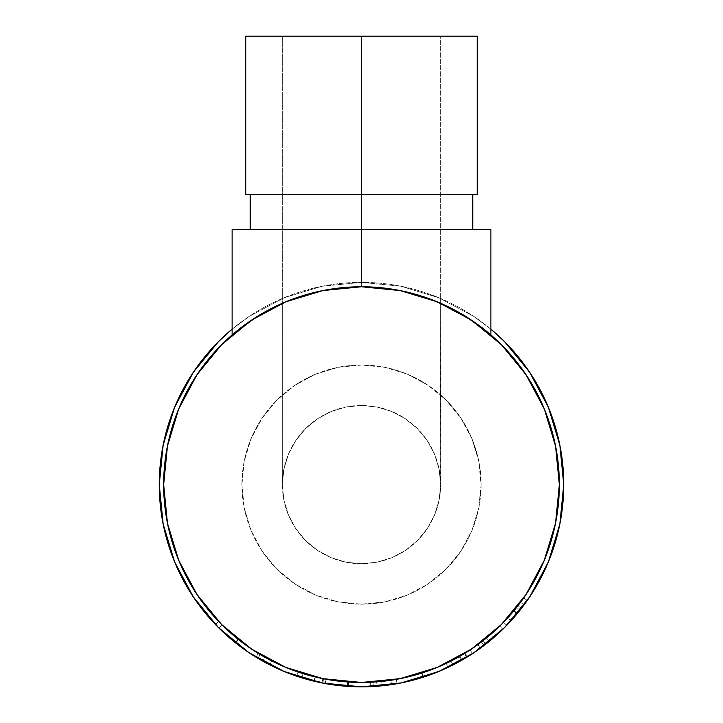 <?xml version="1.0" encoding="UTF-8"?>
<svg xmlns="http://www.w3.org/2000/svg" width="723" height="723" viewBox="0 0 723 723"><rect width="100%" height="100%" fill="white"/><g stroke="black" fill="none" stroke-linecap="round" stroke-linejoin="round"><path stroke-width="0.54" stroke-dasharray="3.62 2.71" d="M434.08 300.551L440.641 303.271L440.641 36.15L282.359 36.15L440.641 36.15L440.641 484.609L439.114 469.164L434.613 454.324L427.302 440.641L417.46 428.649L405.467 418.807L391.785 411.486L376.936 406.986L361.5 405.467L346.064 406.986L331.215 411.486L317.533 418.807L305.54 428.649L295.698 440.641L288.387 454.324L283.886 469.164L282.359 484.609L282.359 36.15L283.886 36.15L282.359 36.15L282.359 303.271L292.472 299.186L326.435 289.887L343.895 287.546L361.5 286.76L379.105 287.546L396.566 289.887L430.528 299.186L462.304 314.36L490.881 334.921L462.304 314.36L430.528 299.186L396.566 289.887L379.105 287.546L361.5 286.76L343.895 287.546L326.435 289.887L292.472 299.186L260.696 314.36L288.92 300.551M440.262 476.846L440.641 484.609A79.141 79.141 0 0 0 361.5 405.467A79.141 79.141 0 0 0 282.359 484.609L283.886 469.164L288.387 454.324L295.698 440.641L305.54 428.649L317.533 418.807L331.215 411.486L346.064 406.986L361.5 405.467L376.936 406.986L391.785 411.486L405.467 418.807L417.46 428.649L427.302 440.641L434.613 454.324L439.114 469.164L440.262 476.846M361.5 194.433L361.5 36.15L477.189 36.15L361.5 36.15L361.5 194.433L472.797 194.433L361.5 194.433L361.5 229.598L361.5 194.433L245.811 194.433L361.5 194.433M398.427 290.23L361.5 286.76L361.5 229.598L472.797 229.598L232.119 229.598L232.119 334.921L260.696 314.36L232.119 334.921L232.119 229.598L361.5 229.598L361.5 286.76L322.901 290.556L285.784 301.816L251.586 320.099L221.6 344.708L196.999 374.686L178.717 408.893L167.456 446.01L163.651 484.609A197.849 197.849 0 0 0 361.5 682.458A197.849 197.849 0 0 0 559.349 484.609L555.544 446.01L544.283 408.893L526.001 374.686L501.4 344.708L471.414 320.099L437.216 301.816L400.099 290.556L361.5 286.76L324.573 290.23M241.916 484.609A119.584 119.584 0 0 1 361.5 365.016A119.584 119.584 0 0 1 481.084 484.609A119.584 119.584 0 0 0 361.5 365.016A119.584 119.584 0 0 0 241.916 484.609L244.211 461.274L251.017 438.843L262.069 418.165L276.936 400.045L295.056 385.169L315.734 374.116L338.165 367.311L361.5 365.016L384.835 367.311L407.266 374.116L427.944 385.169L446.064 400.045L460.931 418.165L471.983 438.843L478.789 461.274L481.084 484.609L478.789 507.935L471.983 530.366L460.931 551.043L446.064 569.164L427.944 584.039L407.266 595.092L384.835 601.898L361.5 604.193L338.165 601.898L315.734 595.092L295.056 584.039L276.936 569.164L262.069 551.043L251.017 530.366L244.211 507.935L241.916 484.609A119.584 119.584 0 0 0 361.5 604.193A119.584 119.584 0 0 0 481.084 484.609A119.584 119.584 0 0 1 361.5 604.193A119.584 119.584 0 0 1 241.916 484.609L244.211 507.935L251.017 530.366L262.069 551.043L276.936 569.164L295.056 584.039L315.734 595.092L338.165 601.898L361.5 604.193L384.835 601.898L407.266 595.092L427.944 584.039L446.064 569.164L460.931 551.043L471.983 530.366L478.789 507.935L481.084 484.609L478.789 461.274L471.983 438.843L460.931 418.165L446.064 400.045L427.944 385.169L407.266 374.116L384.835 367.311L361.5 365.016L338.165 367.311L315.734 374.116L295.056 385.169L276.936 400.045L262.069 418.165L251.017 438.843L244.211 461.274L241.916 484.609M249.878 653.258L243.588 648.92A202.241 202.241 0 0 0 262.765 661.111L250.185 653.456L237.831 644.636L223.922 632.851L215.499 624.555A202.241 202.241 0 0 0 225.992 634.74M243.588 648.92L226.01 634.758A202.241 202.241 0 0 0 240.867 646.94L248.45 652.309M269.724 664.826A202.241 202.241 0 0 0 301.862 677.858A202.241 202.241 0 0 1 269.724 664.826A202.241 202.241 0 0 0 301.862 677.858L303.154 673.655A197.849 197.849 0 0 1 271.721 660.912L269.724 664.826A202.241 202.241 0 0 0 296.611 676.159A202.241 202.241 0 0 1 269.724 664.826A202.241 202.241 0 0 0 296.611 676.159A202.241 202.241 0 0 1 269.724 664.826L271.721 660.912L269.724 664.826A202.241 202.241 0 0 0 296.611 676.159L298.021 671.992A197.849 197.849 0 0 1 271.721 660.912L269.724 664.826A202.241 202.241 0 0 0 296.611 676.159L298.021 671.992A197.849 197.849 0 0 1 271.721 660.912L269.724 664.826A202.241 202.241 0 0 0 296.611 676.159L298.021 671.992A197.849 197.849 0 0 1 271.721 660.912L269.724 664.826A202.241 202.241 0 0 0 296.611 676.159L298.021 671.992A197.849 197.849 0 0 1 271.721 660.912L269.724 664.826A202.241 202.241 0 0 0 301.862 677.858L303.154 673.655A197.849 197.849 0 0 1 271.721 660.912L269.724 664.826A202.241 202.241 0 0 0 301.862 677.858M373.267 686.507A202.241 202.241 0 0 0 373.321 686.507L347.926 686.398L322.801 683.118A202.241 202.241 0 0 0 322.829 683.118A202.241 202.241 0 0 1 322.015 682.955L314.035 681.202A202.241 202.241 0 0 0 319.449 682.431L320.361 678.129A197.849 197.849 0 0 1 315.065 676.927L314.035 681.202A202.241 202.241 0 0 0 319.449 682.431L320.361 678.129A197.849 197.849 0 0 1 315.065 676.927L314.035 681.202A202.241 202.241 0 0 0 319.449 682.431M218.491 627.618L249.137 652.77L284.103 671.459L322.042 682.964L347.266 686.344A202.241 202.241 0 0 0 348.504 686.434A202.241 202.241 0 0 0 348.549 686.434M370.754 686.642A202.241 202.241 0 0 0 370.8 686.633L376.665 686.281A202.241 202.241 0 0 0 382.205 685.784L374.107 686.452A202.241 202.241 0 0 0 382.205 685.784L381.753 681.409L373.836 682.069A197.849 197.849 0 0 1 373.068 682.114L348.224 682.006L323.642 678.798A197.849 197.849 0 0 1 322.874 678.644L315.065 676.927L322.874 678.644L322.015 682.955L322.874 678.644A197.849 197.849 0 0 0 323.642 678.798L322.801 683.118L323.642 678.798L348.224 682.006L347.926 686.398L348.224 682.006L373.068 682.114L373.321 686.507L373.068 682.114A197.849 197.849 0 0 0 373.836 682.069L374.107 686.452A202.241 202.241 0 0 1 373.321 686.507A202.241 202.241 0 0 0 374.107 686.452L373.836 682.069L381.753 681.409A197.849 197.849 0 0 1 376.34 681.897L376.665 686.281A202.241 202.241 0 0 0 382.205 685.784L381.753 681.409A197.849 197.849 0 0 1 376.34 681.897L376.665 686.281L348.504 686.434L370.8 686.633L370.592 682.241L370.8 686.633M416.909 679.114L422.982 677.279C403.949 682.44 393.484 684.88 391.604 684.6L391.604 684.6A202.241 202.241 0 0 0 411.007 680.695L416.909 679.114A202.241 202.241 0 0 0 448.016 667.41L446.136 663.434L431.242 669.751L419.421 673.782L435.363 668.151M448.278 667.284A202.241 202.241 0 0 0 452.462 665.241L426.462 676.132L411.342 680.614L393.918 684.238L400.849 682.982M452.851 665.043A202.241 202.241 0 0 0 452.978 664.979L452.462 665.241L452.978 664.979C451.495 666.353 441.491 670.456 422.982 677.279L437.144 672.173M163.651 484.609L167.456 523.208L178.717 560.316L196.999 594.523L221.6 624.509L251.586 649.109L285.784 667.392L326.019 679.249L325.223 683.569L326.019 679.249L347.573 681.961L347.266 686.344A202.241 202.241 0 0 0 348.504 686.434L348.784 682.042A197.849 197.849 0 0 1 347.573 681.961L347.266 686.344L322.042 682.964L361.5 686.85L400.958 682.964L438.897 671.459L473.863 652.77L480.325 648.269L461.319 660.506A202.241 202.241 0 0 0 493.52 637.813A202.241 202.241 0 0 1 483.949 645.567L475.327 651.775M504.898 627.221L511.007 620.804L507.763 617.84L499.756 626.136L502.828 629.281A202.241 202.241 0 0 0 505.006 627.121L506.968 625.115A202.241 202.241 0 0 0 527.293 600.433A202.241 202.241 0 0 1 520.09 610.122L507.709 624.347L517.424 613.402L514.035 610.61L520.533 602.304A197.849 197.849 0 0 1 517.93 605.738L521.41 608.432A202.241 202.241 0 0 0 527.293 600.433L523.687 597.912A197.849 197.849 0 0 1 520.533 602.304L524.067 604.916L520.533 602.304A197.849 197.849 0 0 1 517.93 605.738L521.41 608.432L511.342 620.433L521.41 608.432A202.241 202.241 0 0 0 527.293 600.433L523.687 597.912A197.849 197.849 0 0 1 516.638 607.392L507.763 617.84L511.007 620.804L520.09 610.122L516.638 607.392L520.09 610.122A202.241 202.241 0 0 0 527.293 600.433M514.505 616.873L506.724 625.368A202.241 202.241 0 0 0 506.968 625.115L517.117 613.773A202.241 202.241 0 0 0 524.067 604.916L520.533 602.304A197.849 197.849 0 0 1 513.737 610.971L503.57 622.304L516.638 607.392A197.849 197.849 0 0 0 523.687 597.912A197.849 197.849 0 0 1 520.533 602.304L503.57 622.304L506.724 625.368L524.067 604.916L520.533 602.304A197.849 197.849 0 0 1 513.737 610.971L517.117 613.773L516.285 614.785M504.925 627.193L503.479 628.639M504.32 627.799L503.56 628.549M461.319 660.506A202.241 202.241 0 0 0 467.203 657.026L464.907 653.285A197.849 197.849 0 0 1 459.15 656.674L461.319 660.506L480.325 648.269L477.74 644.708L480.325 648.269L462.006 660.108L459.819 656.294L477.74 644.708L459.15 656.674L461.319 660.506A202.241 202.241 0 0 0 467.203 657.026L485.784 644.157A202.241 202.241 0 0 0 493.52 637.813L490.655 634.487A197.849 197.849 0 0 1 483.081 640.686L485.784 644.157A202.241 202.241 0 0 0 489.29 641.364L486.516 637.957L489.29 641.364A202.241 202.241 0 0 0 493.52 637.813L490.655 634.487A197.849 197.849 0 0 1 481.292 642.069L470.158 649.95L472.571 653.619L462.006 660.108L472.363 653.764L470.158 649.95L459.819 656.294L462.006 660.108L470.772 654.794M474.044 652.643L473.574 652.959M444.392 669.082L452.462 665.241M401.934 682.765L411.016 680.695M392.155 684.509L393.899 684.238L392.155 684.509M262.666 661.057L256.023 657.171L262.666 661.057M251.604 654.387L256.023 657.171C250.149 653.682 243.217 648.829 235.255 642.602L240.867 646.931M219.214 628.332L235.255 642.602L218.933 628.061M219.232 628.35L217.225 626.335M226.01 634.758L219.756 628.865M258.861 653.746L260.226 654.568C258.572 654.035 251.17 648.911 238.021 639.195L221.979 624.889L238.319 639.43L235.581 642.864L218.879 628.007L221.979 624.889L218.671 621.509L215.499 624.555L230.691 638.852L248.576 652.39M440.641 303.271A197.849 197.849 0 0 0 282.359 303.271L282.359 484.609L283.886 469.164L288.387 454.324L295.698 440.641L305.54 428.649L317.533 418.807L331.215 411.486L346.064 406.986L361.5 405.467L376.936 406.986L391.785 411.486L405.467 418.807L417.46 428.649L427.302 440.641L434.613 454.324L439.114 469.164L440.641 484.609L439.114 500.045L434.613 514.893L427.302 528.576L417.46 540.569L405.467 550.411L391.785 557.722L376.936 562.223L361.5 563.741L346.064 562.223L331.215 557.722L317.533 550.411L305.54 540.569L295.698 528.576L288.387 514.893L283.886 500.045L282.359 484.609A79.141 79.141 0 0 0 361.5 563.741A79.141 79.141 0 0 0 440.641 484.609L439.114 500.045L434.613 514.893L427.302 528.576L417.46 540.569L405.467 550.411L391.785 557.722L376.936 562.223L361.5 563.741L346.064 562.223L331.215 557.722L317.533 550.411L305.54 540.569L295.698 528.576L288.387 514.893L283.886 500.045L282.359 484.609L283.886 500.045L288.387 514.893L295.698 528.576L305.54 540.569L317.533 550.411L331.215 557.722L346.064 562.223L361.5 563.741L376.936 562.223L391.785 557.722L405.467 550.411L417.46 540.569L427.302 528.576L434.613 514.893L439.114 500.045L440.262 492.363L440.641 303.271M529.661 596.963L548.35 561.997L559.855 524.058L563.741 484.609L559.855 445.151L548.35 407.212L529.661 372.246M490.881 329.155L473.863 316.448L438.897 297.759L400.958 286.245L361.5 282.359L322.042 286.245L284.103 297.759L249.137 316.448L232.119 329.155A202.241 202.241 0 0 1 490.881 329.164L473.863 316.448L438.897 297.759L400.958 286.245L361.5 282.359L322.042 286.245L284.103 297.759L249.137 316.448L232.119 329.155M218.491 341.599L193.339 372.246L174.65 407.212L163.145 445.151L159.259 484.609L163.145 524.058L174.65 561.997L193.339 596.963M563.741 484.609A202.241 202.241 0 0 0 361.5 282.359A202.241 202.241 0 0 0 159.259 484.609M348.504 686.434L348.784 682.042A197.849 197.849 0 0 1 347.573 681.961L322.901 678.653L361.5 682.458L400.099 678.653L437.216 667.392L471.414 649.109L501.4 624.509L526.001 594.523L544.283 560.316L555.544 523.208L559.349 484.609M250.501 653.673L257.975 658.346L260.226 654.568L257.975 658.346C256.331 657.822 248.866 652.661 235.581 642.864L238.319 639.43L256.701 652.417L264.79 657.207L258.319 653.42L256.023 657.171L258.319 653.42L264.907 657.27L262.765 661.111L264.907 657.27C262.964 656.836 254.008 650.817 238.048 639.213L235.309 642.648L247.664 651.775M256.936 652.562L258.689 653.646M256.728 652.435L236.575 638.029L218.671 621.509L238.021 639.195L235.255 642.602L237.994 639.168L218.671 621.509C223.217 626.425 229.652 632.318 237.994 639.168L260.226 654.568L238.319 639.43L218.671 621.509L215.499 624.555C220.126 629.57 226.733 635.598 235.309 642.648L238.048 639.213C229.652 632.309 223.19 626.407 218.671 621.509L221.979 624.889L218.879 628.007L215.499 624.555L218.671 621.509L215.499 624.555L218.879 628.007L221.979 624.889L218.879 628.007L235.282 642.63L238.021 639.195L235.282 642.63L245.395 650.203M250.908 648.658L237.994 639.168L253.99 650.7M251.107 654.062L262.765 661.111M271.721 660.912A197.849 197.849 0 0 0 303.154 673.655A197.849 197.849 0 0 1 271.721 660.912A197.849 197.849 0 0 0 298.021 671.992A197.849 197.849 0 0 1 271.721 660.912A197.849 197.849 0 0 0 298.021 671.992A197.849 197.849 0 0 1 271.721 660.912M348.784 682.042L376.34 681.897L348.784 682.042M314.035 681.202L322.015 682.955A202.241 202.241 0 0 0 322.801 683.118L347.926 686.398L373.321 686.507M374.107 686.452L382.205 685.784M399.855 683.181L423.452 677.126L422.105 672.941C403.208 678.102 392.824 680.533 390.944 680.253L391.604 684.6L390.944 680.253C392.779 680.524 403.009 678.138 421.645 673.086L422.982 677.279L421.645 673.086C439.756 666.416 449.543 662.404 450.989 661.057L452.978 664.979L450.989 661.057C449.733 662.295 440.108 666.263 422.105 672.941L423.452 677.126C441.87 670.293 451.712 666.245 452.978 664.979M391.604 684.6L395.354 683.994M419.105 673.881L433.502 668.883L450.483 661.31L433.104 669.037L421.645 673.086L409.95 676.43L391.486 680.171L419.105 673.881M416.981 674.514L398.201 679.014L416.981 674.514M396.737 679.286L398.183 679.024L396.737 679.286M436.457 667.709L446.136 663.434C444.799 664.473 436.701 667.663 421.852 673.023C406.425 677.352 397.894 679.466 396.276 679.376L397.054 683.705C398.725 683.786 407.438 681.626 423.19 677.207L442.087 670.104M399.783 683.199L397.054 683.705L396.276 679.376C398.002 679.439 406.525 677.324 421.852 673.023L423.19 677.207L421.852 673.023L423.19 677.207L403.579 682.422M444.311 669.118L448.016 667.41C446.733 668.432 438.454 671.703 423.19 677.207L421.852 673.023C436.782 667.636 444.871 664.437 446.136 663.434L448.016 667.41M483.19 646.145L483.949 645.567L481.292 642.069L483.949 645.567A202.241 202.241 0 0 0 493.52 637.813M467.203 657.026L464.907 653.285L483.081 640.686L485.784 644.157L467.203 657.026M481.292 642.069A197.849 197.849 0 0 0 490.655 634.487A197.849 197.849 0 0 1 483.081 640.686L464.907 653.285A197.849 197.849 0 0 1 459.15 656.674L481.292 642.069M465.72 652.779L467.166 651.875L465.72 652.779M469.01 650.7L486.516 637.957A197.849 197.849 0 0 1 477.56 644.835L469.01 650.7M471.884 654.071L466.76 657.297L464.473 653.547L466.76 657.297L480.361 648.233L477.776 644.681L464.473 653.547L477.56 644.835L480.144 648.395A202.241 202.241 0 0 0 489.29 641.364L486.516 637.957L477.776 644.681L480.361 648.233L489.29 641.364L486.516 637.957A197.849 197.849 0 0 1 477.56 644.835L480.144 648.395L474.64 652.245M502.828 629.281L499.756 626.136L508.088 617.478L511.342 620.433L508.088 617.478L517.93 605.738L509.534 615.869L499.792 626.1L514.035 610.61L517.424 613.402L524.067 604.916A202.241 202.241 0 0 1 517.117 613.773L513.737 610.971L503.57 622.304L506.724 625.368M447.591 667.609L446.218 668.251L447.591 667.609M445.052 668.784L425.648 676.412L445.052 668.784M423.19 677.207L420.696 677.993L423.19 677.207M400.298 683.09L420.705 677.993L401.175 682.919M475.725 651.504L480.144 648.395A202.241 202.241 0 0 0 489.29 641.364L475.87 651.405M467.212 317.361L462.304 314.36L490.881 334.921L479.991 326.163M462.304 314.36L447.465 306.407L462.304 314.36M312.598 292.896L292.472 299.186L326.435 289.887L361.5 286.76L396.566 289.887L430.528 299.186L410.402 292.896M243.009 326.163L232.119 334.921L260.696 314.36L275.535 306.407L255.788 317.361M490.881 334.921L490.881 229.598L361.5 229.598L490.881 229.598L490.881 334.921M361.5 229.598L250.203 229.598L361.5 229.598M245.811 36.15L376.936 36.15L245.811 36.15M439.114 36.15L376.936 36.15L439.114 36.15"/><path stroke-width="1.08" d="M288.92 300.551L282.359 303.271A197.849 197.849 0 0 0 163.651 484.609A197.849 197.849 0 0 1 361.5 286.76A197.849 197.849 0 0 1 559.349 484.609A197.849 197.849 0 0 1 361.5 682.458A197.849 197.849 0 0 1 163.651 484.609L167.456 446.01L178.717 408.893L196.999 374.686L221.6 344.708L251.586 320.099L285.784 301.816L322.901 290.556L361.5 286.76L400.099 290.556L437.216 301.816L471.414 320.099L501.4 344.708L526.001 374.686L544.283 408.893L555.544 446.01L559.349 484.609A197.849 197.849 0 0 0 440.641 303.271L434.08 300.551M477.189 36.15L361.5 36.15L361.5 194.433L245.811 194.433L477.189 194.433L477.189 36.15L361.5 36.15L361.5 229.598L490.881 229.598L490.881 334.921L490.881 229.598L361.5 229.598L361.5 286.76L361.5 229.598L232.119 229.598L361.5 229.598L361.5 194.433L477.189 194.433M527.293 600.433A202.241 202.241 0 0 0 563.741 484.609A202.241 202.241 0 0 1 361.5 686.85A202.241 202.241 0 0 1 159.259 484.609A202.241 202.241 0 0 0 215.499 624.555L218.933 628.061M240.867 646.94A202.241 202.241 0 0 0 243.588 648.92M262.765 661.111A202.241 202.241 0 0 0 269.724 664.826M301.862 677.858A202.241 202.241 0 0 0 314.035 681.202M319.449 682.431L322.042 682.964L319.449 682.431A202.241 202.241 0 0 0 347.88 686.389M347.971 686.398A202.241 202.241 0 0 0 348.504 686.434M348.549 686.434A202.241 202.241 0 0 0 370.754 686.642M370.8 686.633A202.241 202.241 0 0 0 373.267 686.507M373.321 686.507A202.241 202.241 0 0 0 374.107 686.452M382.205 685.784A202.241 202.241 0 0 0 391.604 684.6M411.007 680.695A202.241 202.241 0 0 0 416.9 679.114M452.978 664.979A202.241 202.241 0 0 0 461.319 660.506M493.52 637.813A202.241 202.241 0 0 0 502.828 629.281M504.012 628.106L505.006 627.112A202.241 202.241 0 0 0 506.724 625.368M503.335 628.775L505.097 627.031M470.772 654.794L473.945 652.706M475.327 651.775L472.571 653.619M437.144 672.173L444.392 669.082M400.849 682.982L401.934 682.765M248.45 652.309L251.604 654.387M217.225 626.335L219.214 628.332M219.756 628.865L219.232 628.35M248.576 652.39L249.878 653.258M490.881 329.155L504.509 341.599L529.661 372.246L504.509 341.599L490.881 329.155A202.241 202.241 0 0 1 563.741 484.609L559.855 524.058L548.35 561.997L529.661 596.963L504.509 627.618L529.661 596.963M232.119 329.155L218.491 341.599L232.119 329.155A202.241 202.241 0 0 0 159.259 484.609L163.145 445.151L174.65 407.212L193.339 372.246L218.491 341.599M193.339 596.963L218.491 627.618L193.339 596.963L174.65 561.997L163.145 524.058L159.259 484.609M473.863 652.77L504.509 627.618L473.863 652.77L438.897 671.459L400.958 682.964L361.5 686.85L322.042 682.964L284.103 671.459L249.137 652.77L218.491 627.618M529.661 372.246L548.35 407.212L559.855 445.151L563.741 484.609M559.349 484.609L555.544 523.208L544.283 560.316L526.001 594.523L501.4 624.509L471.414 649.109L437.216 667.392L400.099 678.653L361.5 682.458L322.901 678.653L285.784 667.392L251.586 649.109L221.6 624.509L196.999 594.523L178.717 560.316L167.456 523.208L163.651 484.609M245.395 650.203L250.501 653.673M247.664 651.775L251.107 654.062M253.99 650.7L250.908 648.658M320.361 678.129L322.901 678.653L320.361 678.129M395.354 683.994L399.855 683.181M435.363 668.151L436.457 667.709M442.087 670.104L444.311 669.118M403.579 682.422L399.783 683.199M472.706 653.529L478.111 649.85M478.337 649.688L483.19 646.145M474.64 652.245L471.884 654.071M503.479 628.639L504.898 627.221M516.285 614.785L514.505 616.873M401.175 682.919L400.298 683.09M473.529 652.986L475.734 651.495M475.87 651.405L473.619 652.932M479.991 326.163L467.212 317.361M410.402 292.896L398.427 290.23M232.119 334.921L232.119 229.598L232.119 334.921M324.573 290.23L312.598 292.896M255.788 317.361L243.009 326.163M361.5 36.15L245.811 36.15L361.5 36.15M472.797 229.598L472.797 194.433M250.203 229.598L250.203 194.433M245.811 194.433L245.811 36.15"/></g></svg>
